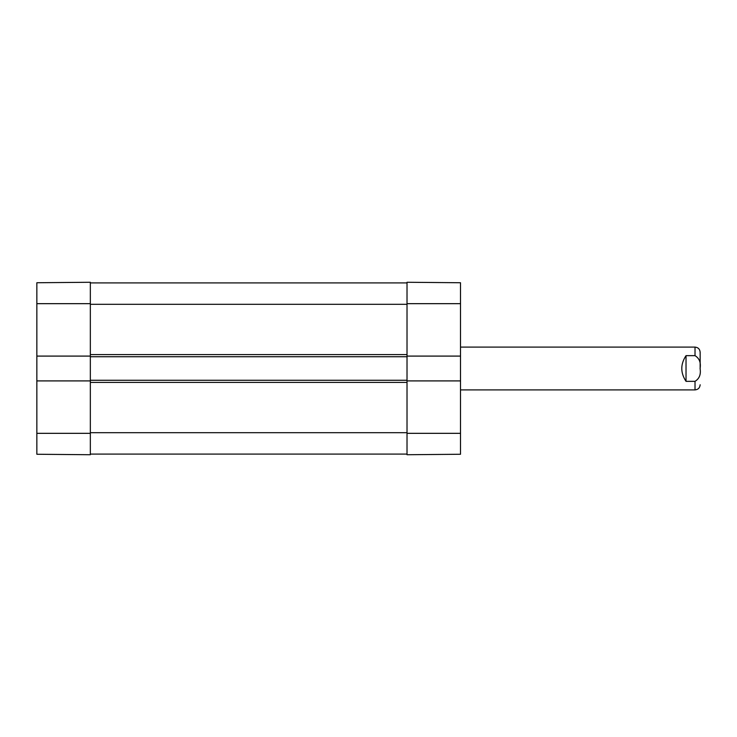 <?xml version="1.0" encoding="UTF-8"?>
<svg xmlns="http://www.w3.org/2000/svg" width="737" height="737" viewBox="0 0 737 737"><rect width="100%" height="100%" fill="white"/><g stroke="black" fill="none" stroke-linecap="round" stroke-linejoin="round"><path stroke-width="1.11" d="M36.85 380.909L36.85 454.259L90.338 454.729L90.338 380.909L36.85 380.909L36.85 356.091L90.338 356.091L90.338 282.271L36.85 282.741L36.85 356.091M460.505 356.091L460.505 282.741L407.017 282.271L407.017 356.091L460.505 356.091L460.505 380.909L407.017 380.909L407.017 454.729L460.505 454.259L460.505 380.909M90.338 356.091L90.338 380.909M407.017 454.084L90.338 454.084M407.017 380.909L407.017 380.264L90.338 380.264M407.017 380.264L407.017 356.736L90.338 356.736M407.017 356.736L407.017 356.091M407.017 282.916L90.338 282.916M700.15 368.5L700.15 352.24C699.846 349.117 698.132 347.403 695.019 347.099L460.505 347.099M686.027 355.658L695.019 355.658C699.376 358.329 701.062 362.604 700.076 368.5C701.062 374.396 699.376 378.671 695.019 381.342L686.027 381.342C680.38 372.784 680.38 364.216 686.027 355.658L686.027 381.342M695.019 381.342L695.019 389.901L460.505 389.901M90.338 303.672L36.85 303.672M90.338 433.328L36.85 433.328M407.017 433.328L460.505 433.328M407.017 303.672L460.505 303.672M407.017 432.693L90.338 432.693M407.017 382.411L90.338 382.411M407.017 354.589L90.338 354.589M407.017 304.307L90.338 304.307M695.019 355.658L695.019 347.099M695.019 389.901C698.132 389.597 699.846 387.883 700.15 384.76"/></g></svg>
